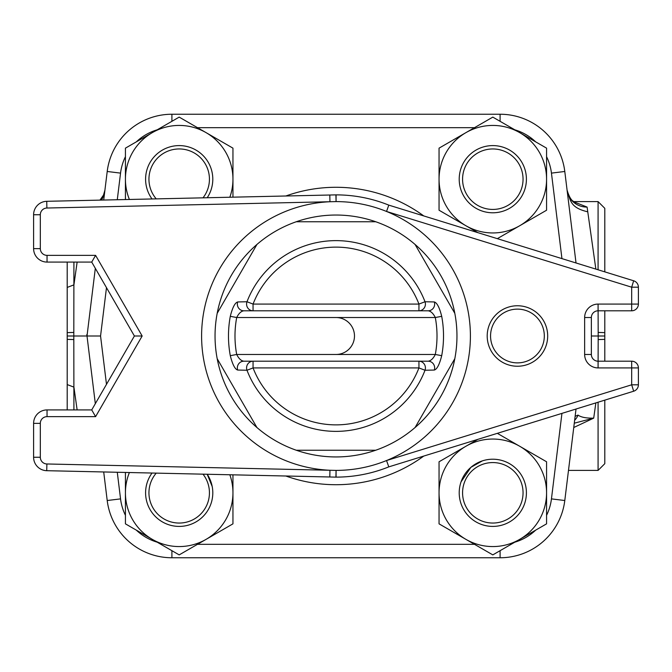 <?xml version="1.0" encoding="UTF-8"?>
<svg xmlns="http://www.w3.org/2000/svg" width="672" height="672" viewBox="0 0 672 672"><rect width="100%" height="100%" fill="white"/><g stroke="black" fill="none" stroke-linecap="round" stroke-linejoin="round"><path stroke-width="1.01" d="M497.33 433.339L546.571 461.773L546.571 523.849L492.811 554.887L465.931 539.364A53.76 53.76 0 0 0 546.571 492.811A53.76 53.76 0 0 0 465.931 446.25A53.76 53.76 0 0 0 465.931 539.364L439.051 523.849L439.051 461.773L477.876 439.354M229.832 197.24A53.76 53.76 0 0 0 152.309 132.636A53.76 53.76 0 0 0 129.402 199.475M125.429 199.559L125.429 148.151L179.189 117.113L232.949 148.151L232.949 197.173M477.876 232.646L465.931 225.75A53.76 53.76 0 0 0 546.571 179.189A53.76 53.76 0 0 0 465.931 132.636A53.76 53.76 0 0 0 465.931 225.75L439.051 210.227L439.051 148.151L492.811 117.113L546.571 148.151L546.571 210.227L497.33 238.661M129.402 472.525A53.76 53.76 0 0 0 206.069 539.364A53.76 53.76 0 0 0 229.832 474.76M232.949 474.827L232.949 523.849L179.189 554.887L125.429 523.849L125.429 472.441M604.8 361.2L604.8 336L598.198 336L598.08 367.92L638.4 367.92A6.72 6.72 0 0 0 631.68 361.2L598.08 361.2A6.72 6.72 0 0 1 591.36 354.48L591.36 317.52A6.72 6.72 0 0 1 598.08 310.8L631.68 310.8A6.72 6.72 0 0 0 638.4 304.08L631.68 304.08L631.68 310.8M638.4 367.92L638.4 384.804A6.72 6.72 0 0 1 633.662 391.222A6.72 6.72 0 0 0 638.4 384.804L631.68 384.804L631.68 361.2M638.4 304.08L638.4 287.196L631.68 287.196L631.68 304.08L598.08 304.08L598.198 336L591.36 336M388.794 466.872A141.12 141.12 0 0 1 336.076 477.12L336.076 470.4A134.4 134.4 0 0 0 386.534 460.538L631.68 384.804L633.662 391.222L388.794 466.872L386.534 460.538A134.4 134.4 0 0 0 386.534 211.462L388.794 205.128A141.12 141.12 0 0 0 336.076 194.88L336.076 201.6L329.952 201.734A134.4 134.4 0 0 0 201.6 336A134.4 134.4 0 0 0 329.952 470.266L46.889 463.974A6.72 6.72 0 0 1 40.32 457.254L40.32 423.36L40.32 457.254L33.6 457.254A13.44 13.44 0 0 0 46.738 470.694L335.924 477.12L336.076 470.4L329.952 470.266L329.809 476.986M638.4 287.196A6.72 6.72 0 0 0 633.662 280.778A6.72 6.72 0 0 1 638.4 287.196M388.794 205.128L633.662 280.778L631.68 287.196L386.534 211.462A134.4 134.4 0 0 0 336.076 201.6L335.924 194.88A6.72 6.72 0 0 1 336.076 194.88A6.72 6.72 0 0 0 335.924 194.88L46.738 201.306A13.44 13.44 0 0 0 33.6 214.746L33.6 248.64A13.44 13.44 0 0 0 47.04 262.08L91.72 262.08L134.4 336L91.72 409.92L47.04 409.92A13.44 13.44 0 0 0 33.6 423.36L33.6 457.254A13.44 13.44 0 0 0 46.738 470.694L46.889 463.974M134.4 336L142.162 336L95.6 416.64L91.72 409.92M91.72 262.08L95.6 255.36L142.162 336M454.81 358.688A120.96 120.96 0 0 1 217.19 358.688A120.96 120.96 0 0 1 415.061 244.448A120.96 120.96 0 0 1 454.919 358.126A120.96 120.96 0 0 1 454.81 358.688A120.96 120.96 0 0 1 415.061 427.552L454.81 358.688L415.061 427.552M490.56 336A26.88 26.88 0 0 0 530.88 359.276A26.88 26.88 0 0 0 530.88 312.724A26.88 26.88 0 0 0 490.56 336A26.88 26.88 0 0 1 530.88 312.724A26.88 26.88 0 0 1 530.88 359.276A26.88 26.88 0 0 1 490.56 336A26.88 26.88 0 0 1 530.88 312.724A26.88 26.88 0 0 1 530.88 359.276A26.88 26.88 0 0 1 490.56 336M253.058 310.8L418.942 310.8A6.72 6.476 -90 0 0 425.015 301.745L418.942 304.08L418.942 310.8L428.173 310.8C430.861 311.161 433.238 313.404 435.305 317.52A101.01 101.01 0 0 1 435.305 354.48L441.706 355.673A107.52 107.52 0 0 0 441.706 316.327L435.305 317.52L236.695 317.52L230.294 316.327A107.52 107.52 0 0 0 230.294 355.673L236.695 354.48A101.01 101.01 0 0 1 236.695 317.52C238.762 313.404 241.139 311.161 243.827 310.8L253.058 310.8L253.058 304.08L246.985 301.745A6.72 6.476 90 0 0 253.058 310.8L243.827 310.8A6.72 6.485 90 0 1 237.678 301.955C234.948 302.77 232.487 307.566 230.294 316.327M428.173 310.8A6.72 6.485 -90 0 0 434.322 301.955L425.015 301.745A95.382 95.382 0 0 0 246.985 301.745L237.678 301.955M441.706 316.327C439.513 307.566 437.052 302.778 434.322 301.955M434.322 370.045A6.72 6.485 -90 0 0 428.173 361.2L243.827 361.2A6.72 6.485 90 0 0 237.678 370.045L246.985 370.255L253.058 367.92L253.058 361.2A6.72 6.476 90 0 0 246.985 370.255A95.382 95.382 0 0 0 425.015 370.255A6.72 6.476 -90 0 0 418.942 361.2L418.942 367.92L425.015 370.255L434.322 370.045C437.052 369.23 439.513 364.434 441.706 355.673M243.827 361.2C241.139 360.839 238.762 358.596 236.695 354.48L435.305 354.48C433.238 358.596 430.861 360.839 428.173 361.2L418.942 361.2M230.294 355.673C232.487 364.434 234.948 369.222 237.678 370.045M415.061 244.448L454.81 313.312L415.061 244.448M296.243 221.76L375.757 221.76L296.243 221.76M217.19 313.312L256.939 244.448L217.19 313.312M256.939 427.552L217.19 358.688L256.939 427.552M375.757 450.24L296.243 450.24L375.757 450.24M207.211 197.744A33.6 33.6 0 0 0 168.79 147.244A33.6 33.6 0 0 0 152.032 198.971M156.232 198.878A30.24 30.24 0 0 1 168.697 150.83A30.24 30.24 0 0 1 203.003 197.837M526.411 179.189A33.6 33.6 0 0 0 476.011 150.091A33.6 33.6 0 0 0 476.011 208.286A33.6 33.6 0 0 0 526.411 179.189M523.051 179.189A30.24 30.24 0 0 1 477.691 205.38A30.24 30.24 0 0 1 477.691 153.006A30.24 30.24 0 0 1 523.051 179.189M526.411 492.811A33.6 33.6 0 0 0 476.011 463.714A33.6 33.6 0 0 0 476.011 521.909A33.6 33.6 0 0 0 526.411 492.811M482.37 460.874L470.87 467.351L461.017 481.925M523.051 492.811A30.24 30.24 0 0 1 477.691 518.994A30.24 30.24 0 0 1 477.691 466.62A30.24 30.24 0 0 1 523.051 492.811M152.032 473.029A33.6 33.6 0 0 0 168.79 524.756A33.6 33.6 0 0 0 207.211 474.256L212.192 486.503M203.003 474.163A30.24 30.24 0 0 1 168.697 521.17A30.24 30.24 0 0 1 156.232 473.122M576.022 262.97L564.791 171.478A65.184 65.184 0 0 0 500.094 114.24L171.906 114.24A65.184 65.184 0 0 0 107.209 171.478L103.706 200.046M95.323 268.313L87.007 336L95.323 403.687M106.487 384.342L100.556 336L87.007 336L86.831 334.522M103.706 471.954L107.209 500.522A65.184 65.184 0 0 0 171.906 557.76L500.094 557.76A65.184 65.184 0 0 0 564.791 500.522L576.022 409.03M67.2 262.08L67.2 336L73.802 336L73.92 262.08M67.2 336L67.2 409.92M73.92 409.92L73.802 336L87.007 336M67.2 384.577L73.92 387.131L77.137 409.92M604.8 336L604.8 310.8M604.8 271.858L604.8 208.32L598.08 201.6L598.08 269.783M598.08 402.217L598.08 470.4L604.8 463.68L604.8 400.142M595.854 269.094L587.093 207.077L575.005 202.289M587.093 207.077A20.16 19.328 -7 0 1 567.092 190.218C570.57 200.164 569.764 207.64 587.765 211.814M77.137 262.08L73.92 284.869L67.2 287.423M573.754 427.518L593.704 418.135L595.854 402.906M574.652 420.21A13.44 12.004 90 0 0 578.012 415.078C581.095 417.287 586.32 418.303 593.704 418.135L574.283 423.184M101.632 200.088L103.547 195.922L104.916 190.201A20.16 19.328 7 0 1 100.523 200.113M578.012 415.078L575.123 416.329M561.943 413.381L551.452 498.884A51.744 51.744 0 0 1 546.571 515.315M535.693 530.124A51.744 51.744 0 0 1 514.811 542.186M546.571 156.685A51.744 51.744 0 0 1 551.452 173.116L561.943 258.619M514.811 129.814A51.744 51.744 0 0 1 535.693 141.876M197.492 127.68L474.508 127.68M117.281 199.744L120.548 173.116A51.744 51.744 0 0 1 125.429 156.685M136.307 141.876A51.744 51.744 0 0 1 157.189 129.814M100.556 336L106.487 287.658M125.429 515.315A51.744 51.744 0 0 1 120.548 498.884L117.281 472.256M157.189 542.186A51.744 51.744 0 0 1 136.307 530.124M474.508 544.32L197.492 544.32M285.844 476.003A148.722 148.722 0 0 0 423.746 456.078M423.746 215.922A148.722 148.722 0 0 0 285.844 195.997M46.889 208.026L46.738 201.306A13.44 13.44 0 0 0 33.6 214.746L40.32 214.746L40.32 248.64L40.32 214.746A6.72 6.72 0 0 1 46.889 208.026L329.952 201.734L329.809 195.014M591.36 317.52L584.64 317.52A13.44 13.44 0 0 1 598.08 304.08L598.08 310.8M584.64 317.52L584.64 354.48L591.36 354.48M584.64 354.48A13.44 13.44 0 0 0 598.08 367.92L598.08 361.2M487.2 336A30.24 30.24 0 0 0 532.56 362.191A30.24 30.24 0 0 0 532.56 309.809A30.24 30.24 0 0 0 487.2 336M33.6 248.64A13.44 13.44 0 0 0 47.04 262.08L47.04 255.36A6.72 6.72 0 0 1 40.32 248.64L33.6 248.64M47.04 409.92A13.44 13.44 0 0 0 33.6 423.36L40.32 423.36A6.72 6.72 0 0 1 47.04 416.64L47.04 409.92M95.6 416.64L47.04 416.64M47.04 255.36L95.6 255.36M336 354.48A18.48 18.48 0 0 0 354.48 336A18.48 18.48 0 0 0 336 317.52M418.942 367.92A88.872 88.872 0 0 1 253.058 367.92L418.942 367.92M418.942 304.08L253.058 304.08A88.872 88.872 0 0 1 418.942 304.08M107.209 171.478L120.548 173.116M171.906 114.24L171.906 121.321M500.094 114.24L500.094 121.321M564.791 171.478L551.452 173.116M564.791 500.522L551.452 498.884M500.094 557.76L500.094 550.679M171.906 557.76L171.906 550.679M107.209 500.522L120.548 498.884M73.828 332.43L67.2 332.632M67.2 339.368L73.828 339.57M598.172 339.57L604.8 339.368M604.8 332.632L598.172 332.43M568.487 470.4L598.08 470.4M573.846 201.6L598.08 201.6M576.114 202.776L573.569 201.407C571.225 200.348 569.058 196.61 567.084 190.201M104.916 190.201L103.513 195.073L99.952 200.122"/></g></svg>
